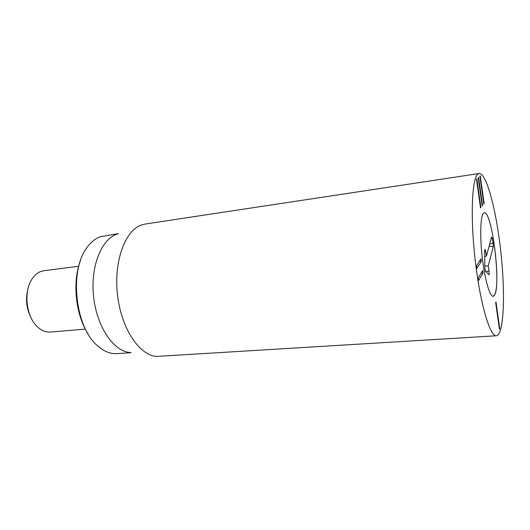 <?xml version="1.0" encoding="UTF-8"?>
<svg xmlns="http://www.w3.org/2000/svg" width="530" height="530" viewBox="0 0 530 530"><rect width="100%" height="100%" fill="white"/><g stroke="black" fill="none" stroke-linecap="round" stroke-linejoin="round"><path stroke-width="0.79" d="M480.511 207.899L476.477 179.219L476.848 178.882L480.869 207.482L480.511 207.899M480.869 207.482L480.458 207.535M482.174 205.958L478.206 177.63L478.563 177.298L482.525 205.547L482.174 205.958M482.525 205.547L482.128 205.6M483.804 204.063L479.888 176.086L480.24 175.761L484.142 203.666L483.804 204.063M484.142 203.666L483.751 203.719M476.55 265.815L481.021 258.839L481.373 261.323L476.914 268.385L476.55 265.815M481.373 261.323L479.286 261.542M478.279 277.859L482.678 270.499L483.029 272.97L478.643 280.41L478.279 277.859M483.029 272.97L481.088 273.162M499.426 329.296L495.683 302.59L495.987 301.934L499.717 328.58L499.426 329.296M499.717 328.58L499.326 328.607M80.328 261.065C72.186 282.145 75.664 314.946 88.053 333.847M494.715 294.826L493.152 296.323C489.693 296.939 484.407 278.078 482.008 255.255C479.564 232.431 480.776 212.881 484.281 212.755C491.88 210.536 501.082 283.815 494.715 294.826M131.208 352.675L116.905 353.609C110.472 354.007 104.145 351.503 97.918 346.097C75.015 327.838 68.84 269.677 87.41 247.02C91.253 241.852 95.592 238.407 100.442 236.678L118.574 233.604M130.214 352.529C113.804 351.595 96.732 326.911 93.578 296.462C90.272 266.034 101.786 238.315 117.633 233.955M479.16 173.515L145.306 224.011L141.517 224.972C125.1 230.431 113.552 261.442 117.521 295.077C121.337 328.732 139.529 355.55 156.628 356.425L496.371 335.768C490.104 336.881 480.246 303.968 475.271 260.773C470.236 217.605 471.846 178.683 477.802 174.204L479.16 173.515C486.686 172.773 496.63 211.715 500.976 253.241C505.441 294.753 503.891 334.907 496.371 335.768M486.441 256.003L491.615 236.996L492.297 238.394L493.125 243.184L493.264 246.589L488.203 266L489.084 270.962L489.071 274.845L485.507 271.307L484.764 267.173L484.705 250.657L484.963 249.312L485.553 250.975L486.441 256.003L484.731 256.778M488.203 266L484.764 265.908M495.623 292.023C495 294.766 494.172 296.204 493.152 296.323C489.693 296.939 484.407 278.078 482.008 255.255C479.564 232.431 480.776 212.881 484.281 212.755C491.217 210.655 500.201 274.686 495.623 292.023M85.343 329.123L50.343 332.052C45.454 332.396 40.856 330.356 36.537 325.917C26.162 315.569 23.658 291.924 31.628 279.628C34.112 275.6 37.146 272.897 40.717 271.519L43.838 270.737L78.672 266.259M27.726 289.883C25.466 299.165 26.414 308.109 30.568 316.708M485.553 250.975L484.705 251.147M489.084 270.962L485.811 271.618M493.264 246.589L489.144 246.086M493.125 243.184L489.74 243.886M492.297 238.394L491.171 238.632"/></g></svg>
